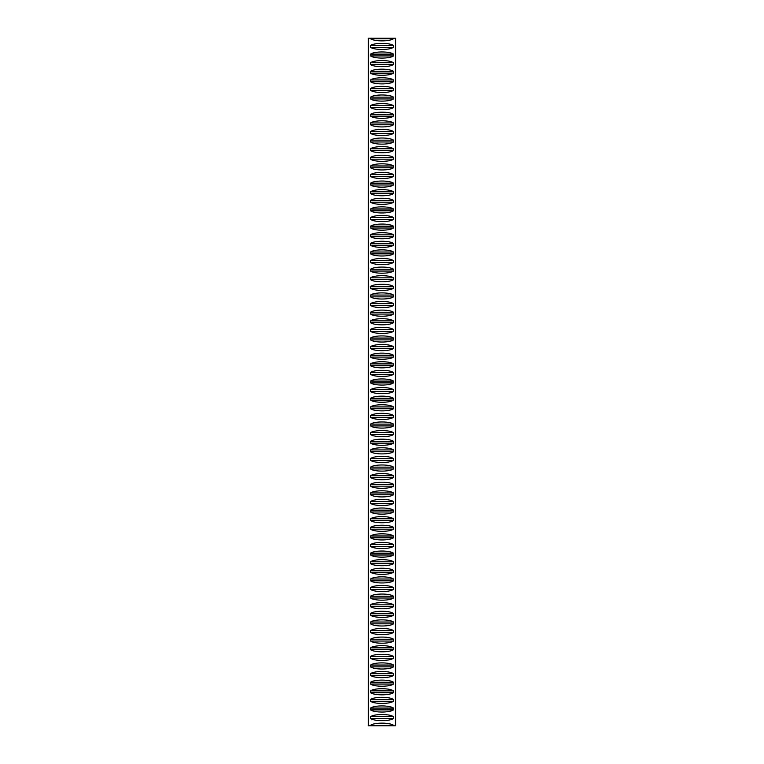 <?xml version="1.0" encoding="UTF-8"?>
<svg xmlns="http://www.w3.org/2000/svg" width="764" height="764" viewBox="0 0 764 764"><rect width="100%" height="100%" fill="white"/><g stroke="black" fill="none" stroke-linecap="round" stroke-linejoin="round"><path stroke-width="1.15" d="M393.441 718.485C389.86 721.369 374.14 721.369 370.559 718.485L370.559 716.68C374.14 713.805 389.86 713.805 393.441 716.68L393.441 718.485L370.559 718.485M393.441 701.276C389.86 704.16 374.14 704.16 370.559 701.276L370.559 699.471C374.14 696.596 389.86 696.596 393.441 699.471L393.441 701.276L370.559 701.276M393.441 684.066C389.86 686.951 374.14 686.951 370.559 684.066L370.559 682.262C374.14 679.377 389.86 679.377 393.441 682.262L393.441 684.066L370.559 684.066M393.441 666.857C389.86 669.741 374.14 669.741 370.559 666.857L370.559 665.052C374.14 662.168 389.86 662.168 393.441 665.052L393.441 666.857L370.559 666.857M393.441 649.648C389.86 652.532 374.14 652.532 370.559 649.648L370.559 647.843C374.14 644.959 389.86 644.959 393.441 647.843L393.441 649.648L370.559 649.648M393.441 632.439C389.86 635.314 374.14 635.314 370.559 632.439L370.559 630.634C374.14 627.75 389.86 627.75 393.441 630.634L393.441 632.439L370.559 632.439M393.441 615.23C389.86 618.105 374.14 618.105 370.559 615.23L370.559 613.425C374.14 610.541 389.86 610.541 393.441 613.425L393.441 615.23L370.559 615.23M393.441 598.021C389.86 600.896 374.14 600.896 370.559 598.021L370.559 596.216C374.14 593.332 389.86 593.332 393.441 596.216L393.441 598.021L370.559 598.021M393.441 580.812C389.86 583.686 374.14 583.686 370.559 580.812L370.559 579.007C374.14 576.123 389.86 576.123 393.441 579.007L393.441 580.812L370.559 580.812M393.441 563.603C389.86 566.477 374.14 566.477 370.559 563.603L370.559 561.798C374.14 558.914 389.86 558.914 393.441 561.798L393.441 563.603L370.559 563.603M393.441 546.394C389.86 549.268 374.14 549.268 370.559 546.394L370.559 544.589C374.14 541.705 389.86 541.705 393.441 544.589L393.441 546.394L370.559 546.394M393.441 529.185C389.86 532.059 374.14 532.059 370.559 529.185L370.559 527.37C374.14 524.496 389.86 524.496 393.441 527.37L393.441 529.185L370.559 529.185M393.441 511.976C389.86 514.85 374.14 514.85 370.559 511.976L370.559 510.161C374.14 507.286 389.86 507.286 393.441 510.161L393.441 511.976L370.559 511.976M393.441 494.766C389.86 497.641 374.14 497.641 370.559 494.766L370.559 492.952C374.14 490.077 389.86 490.077 393.441 492.952L393.441 494.766L370.559 494.766M393.441 477.557C389.86 480.432 374.14 480.432 370.559 477.557L370.559 475.743C374.14 472.868 389.86 472.868 393.441 475.743L393.441 477.557L370.559 477.557M393.441 460.348C389.86 463.223 374.14 463.223 370.559 460.348L370.559 458.534C374.14 455.659 389.86 455.659 393.441 458.534L393.441 460.348L370.559 460.348M393.441 443.139C389.86 446.014 374.14 446.014 370.559 443.139L370.559 441.325C374.14 438.45 389.86 438.45 393.441 441.325L393.441 443.139L370.559 443.139M393.441 425.93C389.86 428.805 374.14 428.805 370.559 425.93L370.559 424.115C374.14 421.241 389.86 421.241 393.441 424.115L393.441 425.93L370.559 425.93M393.441 408.721C389.86 411.595 374.14 411.595 370.559 408.721L370.559 406.906C374.14 404.032 389.86 404.032 393.441 406.906L393.441 408.721L370.559 408.721M393.441 391.512C389.86 394.386 374.14 394.386 370.559 391.512L370.559 389.697C374.14 386.823 389.86 386.823 393.441 389.697L393.441 391.512L370.559 391.512M393.441 374.303C389.86 377.177 374.14 377.177 370.559 374.303L370.559 372.488C374.14 369.614 389.86 369.614 393.441 372.488L393.441 374.303L370.559 374.303M393.441 357.094C389.86 359.968 374.14 359.968 370.559 357.094L370.559 355.279C374.14 352.405 389.86 352.405 393.441 355.279L393.441 357.094L370.559 357.094M393.441 339.884C389.86 342.759 374.14 342.759 370.559 339.884L370.559 338.07C374.14 335.195 389.86 335.195 393.441 338.07L393.441 339.884L370.559 339.884M393.441 322.675C389.86 325.55 374.14 325.55 370.559 322.675L370.559 320.861C374.14 317.986 389.86 317.986 393.441 320.861L393.441 322.675L370.559 322.675M393.441 305.466C389.86 308.341 374.14 308.341 370.559 305.466L370.559 303.652C374.14 300.777 389.86 300.777 393.441 303.652L393.441 305.466L370.559 305.466M393.441 288.257C389.86 291.132 374.14 291.132 370.559 288.257L370.559 286.443C374.14 283.568 389.86 283.568 393.441 286.443L393.441 288.257L370.559 288.257M393.441 271.048C389.86 273.923 374.14 273.923 370.559 271.048L370.559 269.234C374.14 266.359 389.86 266.359 393.441 269.234L393.441 271.048L370.559 271.048M393.441 253.839C389.86 256.714 374.14 256.714 370.559 253.839L370.559 252.024C374.14 249.15 389.86 249.15 393.441 252.024L393.441 253.839L370.559 253.839M393.441 236.63C389.86 239.504 374.14 239.504 370.559 236.63L370.559 234.815C374.14 231.941 389.86 231.941 393.441 234.815L393.441 236.63L370.559 236.63M393.441 219.411C389.86 222.295 374.14 222.295 370.559 219.411L370.559 217.606C374.14 214.732 389.86 214.732 393.441 217.606L393.441 219.411L370.559 219.411M393.441 202.202C389.86 205.086 374.14 205.086 370.559 202.202L370.559 200.397C374.14 197.523 389.86 197.523 393.441 200.397L393.441 202.202L370.559 202.202M393.441 184.993C389.86 187.877 374.14 187.877 370.559 184.993L370.559 183.188C374.14 180.314 389.86 180.314 393.441 183.188L393.441 184.993L370.559 184.993M393.441 167.784C389.86 170.668 374.14 170.668 370.559 167.784L370.559 165.979C374.14 163.104 389.86 163.104 393.441 165.979L393.441 167.784L370.559 167.784M393.441 150.575C389.86 153.459 374.14 153.459 370.559 150.575L370.559 148.77C374.14 145.895 389.86 145.895 393.441 148.77L393.441 150.575L370.559 150.575M393.441 133.366C389.86 136.25 374.14 136.25 370.559 133.366L370.559 131.561C374.14 128.686 389.86 128.686 393.441 131.561L393.441 133.366L370.559 133.366M393.441 116.157C389.86 119.041 374.14 119.041 370.559 116.157L370.559 114.352C374.14 111.468 389.86 111.468 393.441 114.352L393.441 116.157L370.559 116.157M393.441 98.948C389.86 101.832 374.14 101.832 370.559 98.948L370.559 97.143C374.14 94.258 389.86 94.258 393.441 97.143L393.441 98.948L370.559 98.948M393.441 81.738C389.86 84.623 374.14 84.623 370.559 81.738L370.559 79.933C374.14 77.049 389.86 77.049 393.441 79.933L393.441 81.738L370.559 81.738M393.441 64.529C389.86 67.404 374.14 67.404 370.559 64.529L370.559 62.724C374.14 59.84 389.86 59.84 393.441 62.724L393.441 64.529L370.559 64.529M393.441 47.32C389.86 50.195 374.14 50.195 370.559 47.32L370.559 45.515C374.14 42.631 389.86 42.631 393.441 45.515L393.441 47.32L370.559 47.32M393.441 55.925C389.86 58.799 374.14 58.799 370.559 55.925L370.559 54.12C374.14 51.236 389.86 51.236 393.441 54.12L393.441 55.925L370.559 55.925M393.441 73.134C389.86 76.018 374.14 76.018 370.559 73.134L370.559 71.329C374.14 68.445 389.86 68.445 393.441 71.329L393.441 73.134L370.559 73.134M393.441 90.343C389.86 93.227 374.14 93.227 370.559 90.343L370.559 88.538C374.14 85.654 389.86 85.654 393.441 88.538L393.441 90.343L370.559 90.343M393.441 107.552C389.86 110.436 374.14 110.436 370.559 107.552L370.559 105.747C374.14 102.863 389.86 102.863 393.441 105.747L393.441 107.552L370.559 107.552M393.441 124.761C389.86 127.645 374.14 127.645 370.559 124.761L370.559 122.956C374.14 120.072 389.86 120.072 393.441 122.956L393.441 124.761L370.559 124.761M393.441 141.97C389.86 144.854 374.14 144.854 370.559 141.97L370.559 140.165C374.14 137.291 389.86 137.291 393.441 140.165L393.441 141.97L370.559 141.97M393.441 159.179C389.86 162.063 374.14 162.063 370.559 159.179L370.559 157.374C374.14 154.5 389.86 154.5 393.441 157.374L393.441 159.179L370.559 159.179M393.441 176.388C389.86 179.273 374.14 179.273 370.559 176.388L370.559 174.584C374.14 171.709 389.86 171.709 393.441 174.584L393.441 176.388L370.559 176.388M393.441 193.598C389.86 196.482 374.14 196.482 370.559 193.598L370.559 191.793C374.14 188.918 389.86 188.918 393.441 191.793L393.441 193.598L370.559 193.598M393.441 210.807C389.86 213.691 374.14 213.691 370.559 210.807L370.559 209.002C374.14 206.127 389.86 206.127 393.441 209.002L393.441 210.807L370.559 210.807M393.441 228.016C389.86 230.9 374.14 230.9 370.559 228.016L370.559 226.211C374.14 223.336 389.86 223.336 393.441 226.211L393.441 228.016L370.559 228.016M393.441 245.234C389.86 248.109 374.14 248.109 370.559 245.234L370.559 243.42C374.14 240.545 389.86 240.545 393.441 243.42L393.441 245.234L370.559 245.234M393.441 262.444C389.86 265.318 374.14 265.318 370.559 262.444L370.559 260.629C374.14 257.754 389.86 257.754 393.441 260.629L393.441 262.444L370.559 262.444M393.441 279.653C389.86 282.527 374.14 282.527 370.559 279.653L370.559 277.838C374.14 274.964 389.86 274.964 393.441 277.838L393.441 279.653L370.559 279.653M393.441 296.862C389.86 299.736 374.14 299.736 370.559 296.862L370.559 295.047C374.14 292.173 389.86 292.173 393.441 295.047L393.441 296.862L370.559 296.862M393.441 314.071C389.86 316.945 374.14 316.945 370.559 314.071L370.559 312.256C374.14 309.382 389.86 309.382 393.441 312.256L393.441 314.071L370.559 314.071M393.441 331.28C389.86 334.154 374.14 334.154 370.559 331.28L370.559 329.465C374.14 326.591 389.86 326.591 393.441 329.465L393.441 331.28L370.559 331.28M393.441 348.489C389.86 351.364 374.14 351.364 370.559 348.489L370.559 346.675C374.14 343.8 389.86 343.8 393.441 346.675L393.441 348.489L370.559 348.489M393.441 365.698C389.86 368.573 374.14 368.573 370.559 365.698L370.559 363.884C374.14 361.009 389.86 361.009 393.441 363.884L393.441 365.698L370.559 365.698M393.441 382.907C389.86 385.782 374.14 385.782 370.559 382.907L370.559 381.093C374.14 378.218 389.86 378.218 393.441 381.093L393.441 382.907L370.559 382.907M393.441 400.116C389.86 402.991 374.14 402.991 370.559 400.116L370.559 398.302C374.14 395.427 389.86 395.427 393.441 398.302L393.441 400.116L370.559 400.116M393.441 417.325C389.86 420.2 374.14 420.2 370.559 417.325L370.559 415.511C374.14 412.636 389.86 412.636 393.441 415.511L393.441 417.325L370.559 417.325M393.441 434.535C389.86 437.409 374.14 437.409 370.559 434.535L370.559 432.72C374.14 429.846 389.86 429.846 393.441 432.72L393.441 434.535L370.559 434.535M393.441 451.744C389.86 454.618 374.14 454.618 370.559 451.744L370.559 449.929C374.14 447.055 389.86 447.055 393.441 449.929L393.441 451.744L370.559 451.744M393.441 468.953C389.86 471.827 374.14 471.827 370.559 468.953L370.559 467.138C374.14 464.264 389.86 464.264 393.441 467.138L393.441 468.953L370.559 468.953M393.441 486.162C389.86 489.036 374.14 489.036 370.559 486.162L370.559 484.347C374.14 481.473 389.86 481.473 393.441 484.347L393.441 486.162L370.559 486.162M393.441 503.371C389.86 506.245 374.14 506.245 370.559 503.371L370.559 501.556C374.14 498.682 389.86 498.682 393.441 501.556L393.441 503.371L370.559 503.371M393.441 520.58C389.86 523.455 374.14 523.455 370.559 520.58L370.559 518.766C374.14 515.891 389.86 515.891 393.441 518.766L393.441 520.58L370.559 520.58M393.441 537.789C389.86 540.664 374.14 540.664 370.559 537.789L370.559 535.984C374.14 533.1 389.86 533.1 393.441 535.984L393.441 537.789L370.559 537.789M393.441 554.998C389.86 557.873 374.14 557.873 370.559 554.998L370.559 553.193C374.14 550.309 389.86 550.309 393.441 553.193L393.441 554.998L370.559 554.998M393.441 572.207C389.86 575.082 374.14 575.082 370.559 572.207L370.559 570.402C374.14 567.518 389.86 567.518 393.441 570.402L393.441 572.207L370.559 572.207M393.441 589.416C389.86 592.291 374.14 592.291 370.559 589.416L370.559 587.611C374.14 584.727 389.86 584.727 393.441 587.611L393.441 589.416L370.559 589.416M393.441 606.626C389.86 609.5 374.14 609.5 370.559 606.626L370.559 604.821C374.14 601.936 389.86 601.936 393.441 604.821L393.441 606.626L370.559 606.626M393.441 623.835C389.86 626.709 374.14 626.709 370.559 623.835L370.559 622.03C374.14 619.146 389.86 619.146 393.441 622.03L393.441 623.835L370.559 623.835M393.441 641.044C389.86 643.928 374.14 643.928 370.559 641.044L370.559 639.239C374.14 636.355 389.86 636.355 393.441 639.239L393.441 641.044L370.559 641.044M393.441 658.253C389.86 661.137 374.14 661.137 370.559 658.253L370.559 656.448C374.14 653.564 389.86 653.564 393.441 656.448L393.441 658.253L370.559 658.253M393.441 675.462C389.86 678.346 374.14 678.346 370.559 675.462L370.559 673.657C374.14 670.773 389.86 670.773 393.441 673.657L393.441 675.462L370.559 675.462M393.441 692.671C389.86 695.555 374.14 695.555 370.559 692.671L370.559 690.866C374.14 687.982 389.86 687.982 393.441 690.866L393.441 692.671L370.559 692.671M393.441 709.88C389.86 712.764 374.14 712.764 370.559 709.88L370.559 708.075C374.14 705.201 389.86 705.201 393.441 708.075L393.441 709.88L370.559 709.88M370.559 38.2L395.695 38.2L395.695 725.8L393.441 725.8L393.441 725.284L368.305 725.8L368.305 38.2L370.559 38.2L370.559 38.716C374.14 41.59 389.86 41.59 393.441 38.716L370.559 38.716M393.441 38.2L393.441 38.716M370.559 725.284C374.14 722.41 389.86 722.41 393.441 725.284M370.559 725.8L393.441 725.8M393.441 45.515L370.559 45.515M393.441 54.12L370.559 54.12M393.441 62.724L370.559 62.724M393.441 71.329L370.559 71.329M393.441 79.933L370.559 79.933M393.441 88.538L370.559 88.538M393.441 97.143L370.559 97.143M393.441 105.747L370.559 105.747M393.441 114.352L370.559 114.352M393.441 122.956L370.559 122.956M393.441 131.561L370.559 131.561M393.441 140.165L370.559 140.165M393.441 148.77L370.559 148.77M393.441 157.374L370.559 157.374M393.441 165.979L370.559 165.979M393.441 174.584L370.559 174.584M393.441 183.188L370.559 183.188M393.441 191.793L370.559 191.793M393.441 200.397L370.559 200.397M393.441 209.002L370.559 209.002M393.441 217.606L370.559 217.606M393.441 226.211L370.559 226.211M393.441 234.815L370.559 234.815M393.441 243.42L370.559 243.42M393.441 252.024L370.559 252.024M393.441 260.629L370.559 260.629M393.441 269.234L370.559 269.234M393.441 277.838L370.559 277.838M393.441 286.443L370.559 286.443M393.441 295.047L370.559 295.047M393.441 303.652L370.559 303.652M393.441 312.256L370.559 312.256M393.441 320.861L370.559 320.861M393.441 329.465L370.559 329.465M393.441 338.07L370.559 338.07M393.441 346.675L370.559 346.675M393.441 355.279L370.559 355.279M393.441 363.884L370.559 363.884M393.441 372.488L370.559 372.488M393.441 381.093L370.559 381.093M393.441 389.697L370.559 389.697M393.441 398.302L370.559 398.302M393.441 406.906L370.559 406.906M393.441 415.511L370.559 415.511M393.441 424.115L370.559 424.115M393.441 432.72L370.559 432.72M393.441 441.325L370.559 441.325M393.441 449.929L370.559 449.929M393.441 458.534L370.559 458.534M393.441 467.138L370.559 467.138M393.441 475.743L370.559 475.743M393.441 484.347L370.559 484.347M393.441 492.952L370.559 492.952M393.441 501.556L370.559 501.556M393.441 510.161L370.559 510.161M393.441 518.766L370.559 518.766M393.441 527.37L370.559 527.37M393.441 535.984L370.559 535.984M393.441 544.589L370.559 544.589M393.441 553.193L370.559 553.193M393.441 561.798L370.559 561.798M393.441 570.402L370.559 570.402M393.441 579.007L370.559 579.007M393.441 587.611L370.559 587.611M393.441 596.216L370.559 596.216M393.441 604.821L370.559 604.821M393.441 613.425L370.559 613.425M393.441 622.03L370.559 622.03M393.441 630.634L370.559 630.634M393.441 639.239L370.559 639.239M393.441 647.843L370.559 647.843M393.441 656.448L370.559 656.448M393.441 665.052L370.559 665.052M393.441 673.657L370.559 673.657M393.441 682.262L370.559 682.262M393.441 690.866L370.559 690.866M393.441 699.471L370.559 699.471M393.441 708.075L370.559 708.075M393.441 716.68L370.559 716.68"/></g></svg>
